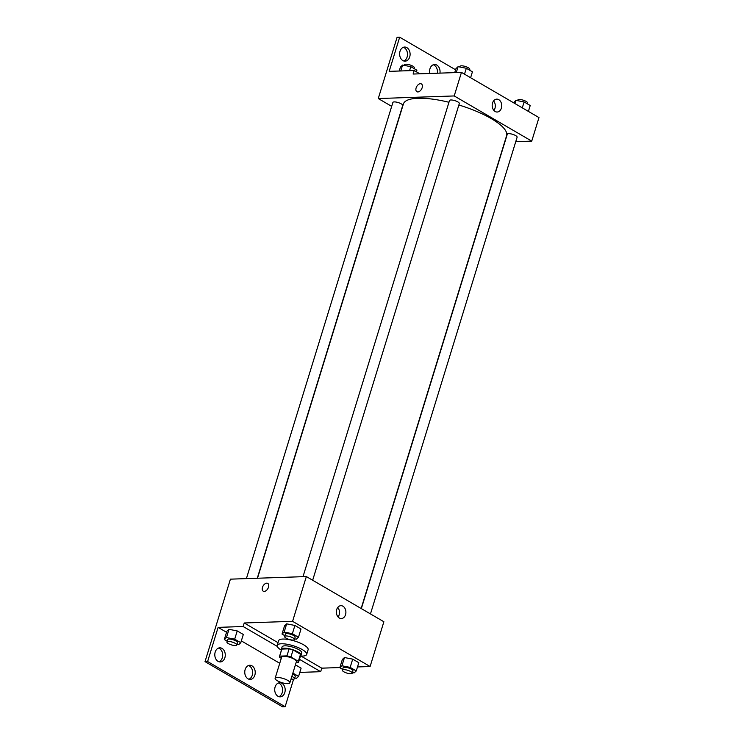 <?xml version="1.0" encoding="UTF-8"?>
<svg xmlns="http://www.w3.org/2000/svg" width="744" height="744" viewBox="0 0 744 744"><rect width="100%" height="100%" fill="white"/><g stroke="black" fill="none" stroke-linecap="round" stroke-linejoin="round"><path stroke-width="1.12" d="M287.788 683.634A7.71 2.186 17.1 0 1 279.409 681.764A7.71 2.186 17.1 0 1 275.131 678.286A7.71 2.186 17.1 0 1 283.148 678.463A7.71 2.186 17.1 0 1 289.872 682.825A7.71 2.186 17.1 0 1 287.788 683.634M275.131 678.286L281.651 657.082A7.71 2.186 17.1 0 1 289.667 657.259A7.71 2.186 17.1 0 1 296.4 661.621L289.872 682.825M279.512 656.422L281.688 649.354A9.951 2.827 17.1 0 1 281.837 649.075L289.109 648.824A9.951 2.827 17.1 0 1 293.099 649.931L300.52 654.255L298.344 661.323L290.923 656.999A9.951 2.827 17.1 0 0 286.933 655.892L279.67 656.143A9.951 2.827 17.1 0 0 279.512 656.422A9.951 2.827 17.1 0 0 279.707 657.38L281.279 658.301M296.084 662.644L298.381 662.569A9.951 2.827 17.1 0 0 298.539 662.281A9.951 2.827 17.1 0 0 298.344 661.323M300.52 654.255A9.951 2.827 17.1 0 1 300.716 655.213L298.539 662.281M300.502 655.91A10.286 2.92 -162.9 0 0 301.032 655.306A10.286 2.92 -162.9 0 0 292.057 649.493A10.286 2.92 -162.9 0 0 281.372 649.261A10.286 2.92 -162.9 0 0 281.474 650.061M281.372 649.261L282.097 646.908A10.286 2.92 17.1 0 1 292.783 647.141A10.286 2.92 17.1 0 1 301.757 652.953L301.032 655.306M293.099 649.931L290.923 656.999M281.837 649.075L279.67 656.143M289.109 648.824L286.933 655.892M281.427 650.2A15.429 4.38 17.1 0 1 277.187 645.392A15.429 4.38 17.1 0 1 293.21 645.746A15.429 4.38 17.1 0 1 306.668 654.46A15.429 4.38 17.1 0 1 302.501 656.087A15.429 4.38 17.1 0 1 300.455 656.05M277.187 645.392L278.628 640.677A15.429 4.38 17.1 0 1 294.661 641.03A15.429 4.38 17.1 0 1 308.118 649.754L306.668 654.46M278.024 642.677L244.227 622.979L243.139 626.513L218.113 627.369L207.604 661.528L205.018 661.621L230.417 579.158L306.351 576.563L292.578 621.324L244.227 622.979M339.868 667.545L321.761 668.159L301.032 656.078M357.492 666.94L370.103 666.512L292.578 621.324M352.423 672.557L354.144 672.892L356.264 670.939L358.803 662.69L352.703 659.138L344.472 657.529L342.342 659.491L339.813 667.731L342.64 669.386M294.633 638.873L296.344 639.208L298.474 637.255L301.013 629.006L294.903 625.453L286.673 623.853L284.552 625.806L282.013 634.055L284.85 635.702M321.761 668.159L320.673 671.692L299.804 672.409M293.61 679.17L285.138 706.707L282.543 706.8L205.018 661.621M306.351 576.563L383.876 621.742L370.103 666.512M336.707 609.541A6.445 4.78 -92 0 1 340.91 605.672A6.445 4.78 -92 0 1 345.895 611.949A6.445 4.78 -92 0 1 341.347 618.552A6.445 4.78 -92 0 1 336.707 609.541M268.5 587.183A4.501 2.734 120.2 0 1 263.218 591.173A4.501 2.734 120.2 0 1 263.116 585.909A4.501 2.734 120.2 0 1 267.747 583.398A4.501 2.734 120.2 0 1 268.5 587.183M338.083 616.99A6.445 4.78 88 0 0 337.757 607.457M267.747 583.398A4.501 2.734 -59.8 0 0 263.116 585.909A4.501 2.734 -59.8 0 0 263.218 591.173M320.673 671.692L299.451 659.324M285.138 706.707L207.604 661.528M278.423 682.992A7.068 5.236 -92 0 1 282.599 689.707A7.068 5.236 -92 0 1 278.888 696.691M218.513 648.08A7.068 5.236 -92 0 1 222.689 654.794A7.068 5.236 -92 0 1 218.978 661.779M248.468 665.536A7.068 5.236 -92 0 1 252.644 672.251A7.068 5.236 -92 0 1 248.933 679.235M277.252 646.387L243.139 626.513M236.936 644.341L238.657 644.676L240.777 642.723L243.316 634.474L237.215 630.921L228.985 629.322L226.855 631.275L224.316 639.524L227.153 641.17M301.115 668.159L295.405 664.838L301.115 668.159L298.577 676.408L292.866 673.078M279.744 663.285L241.335 640.9M226.548 632.279L218.113 627.369M275.103 686.972A7.068 5.236 -92 0 1 279.707 682.732A7.068 5.236 -92 0 1 285.185 689.623A7.068 5.236 -92 0 1 280.19 696.858A7.068 5.236 -92 0 1 275.103 686.972M215.193 652.06A7.068 5.236 -92 0 1 219.796 647.819A7.068 5.236 -92 0 1 225.274 654.701A7.068 5.236 -92 0 1 220.28 661.946A7.068 5.236 -92 0 1 215.193 652.06M245.148 669.516A7.068 5.236 -92 0 1 249.752 665.276A7.068 5.236 -92 0 1 255.229 672.167A7.068 5.236 -92 0 1 250.235 679.402A7.068 5.236 -92 0 1 245.148 669.516M257.498 578.237L403.406 103.965A53.986 15.326 17.1 0 1 448.948 102.272M458.871 104.997A53.986 15.326 17.1 0 1 506.599 135.706L361.147 608.499M370.466 613.93L517.117 137.222A5.143 1.46 -162.9 0 0 514.262 134.906A5.143 1.46 -162.9 0 0 508.682 133.66A5.143 1.46 -162.9 0 0 507.287 134.199L361.342 608.611M246.404 578.609L392.888 102.449A5.143 1.46 17.1 0 1 398.235 102.57A5.143 1.46 17.1 0 1 402.718 105.471L257.275 578.237M303.003 576.674L449.497 100.514A5.143 1.46 17.1 0 1 454.835 100.635A5.143 1.46 17.1 0 1 459.318 103.537L312.666 580.246M515.75 141.676L531.737 141.127L454.203 95.948L378.268 98.543L391.688 106.364M531.737 141.127L538.981 117.571L461.457 72.391L413.106 74.037L414.194 70.503L389.168 71.359L399.677 37.2L397.091 37.293L378.268 98.543M492.537 103.007A6.445 4.78 -92 0 1 496.732 99.138A6.445 4.78 -92 0 1 501.726 105.415A6.445 4.78 -92 0 1 497.178 112.028A6.445 4.78 -92 0 1 492.537 103.007M461.457 72.391L454.203 95.948M422.155 87.718A4.501 2.734 120.2 0 1 416.873 91.707A4.501 2.734 120.2 0 1 416.77 86.444A4.501 2.734 120.2 0 1 421.402 83.933A4.501 2.734 120.2 0 1 422.155 87.718M421.402 83.933A4.501 2.734 -59.8 0 0 416.77 86.444A4.501 2.734 -59.8 0 0 416.873 91.707M493.904 110.456A6.445 4.78 88 0 0 493.579 100.924M399.677 37.2L455.607 69.787M433.287 64.765A7.068 5.236 -92 0 1 437.36 73.21M403.332 47.309A7.068 5.236 -92 0 1 407.117 57.028A7.068 5.236 -92 0 1 403.806 61.008M414.194 70.503L419.858 73.814M429.8 73.47A7.068 5.236 -92 0 1 429.967 68.746A7.068 5.236 -92 0 1 434.58 64.505A7.068 5.236 -92 0 1 439.955 73.126M409.712 56.935A7.068 5.236 -92 0 1 405.099 61.175A7.068 5.236 -92 0 1 399.63 54.293A7.068 5.236 -92 0 1 404.624 47.049A7.068 5.236 -92 0 1 409.712 56.935M528.398 111.405L530.221 105.509L524.111 101.947L515.88 100.347L513.611 102.784M515.88 100.347L514.904 103.537M524.111 101.947L522.297 107.843M517.601 100.682L517.796 100.04A5.143 1.46 17.1 0 1 523.144 100.152A5.143 1.46 17.1 0 1 527.626 103.063L527.384 103.853M470.608 77.72L472.421 71.824L466.321 68.271L458.09 66.662L455.96 68.625L454.733 72.614M458.09 66.662L456.277 72.568M466.321 68.271L464.507 74.168M459.801 66.997L460.006 66.355A5.143 1.46 17.1 0 1 465.344 66.476A5.143 1.46 17.1 0 1 469.827 69.378L469.585 70.169M416.417 71.805L416.9 70.224L410.8 66.672L402.569 65.063L400.449 67.025L399.212 71.015M402.569 65.063L400.756 70.968M410.8 66.672L409.572 70.661M404.29 65.398L404.485 64.756A5.143 1.46 17.1 0 1 409.823 64.877A5.143 1.46 17.1 0 1 414.315 67.778L414.064 68.569M356.264 670.939L350.164 667.377L341.933 665.778L339.813 667.731M342.398 670.177L343.124 667.824A5.143 1.46 17.1 0 1 348.471 667.935A5.143 1.46 17.1 0 1 352.954 670.846L352.228 673.199A5.143 1.46 17.1 0 1 350.833 673.748A5.143 1.46 17.1 0 1 345.253 672.492A5.143 1.46 17.1 0 1 342.398 670.177A5.143 1.46 17.1 0 1 347.746 670.298A5.143 1.46 17.1 0 1 352.228 673.199M358.803 662.69L352.703 659.138L344.472 657.529L341.933 665.778M344.472 657.529L342.342 659.491M352.703 659.138L350.164 667.377M298.474 637.255L292.364 633.702L284.143 632.093L282.013 634.055M284.608 636.501L285.324 634.139A5.143 1.46 17.1 0 1 290.672 634.26A5.143 1.46 17.1 0 1 295.154 637.162L294.429 639.524A5.143 1.46 17.1 0 1 293.043 640.063A5.143 1.46 17.1 0 1 287.454 638.817A5.143 1.46 17.1 0 1 284.608 636.501A5.143 1.46 17.1 0 1 289.946 636.613A5.143 1.46 17.1 0 1 294.429 639.524M301.013 629.006L294.903 625.453L286.673 623.853L284.143 632.093M286.673 623.853L284.552 625.806M294.903 625.453L292.364 633.702M294.736 678.026L296.447 678.361L298.577 676.408M292.569 674.064A5.143 1.46 17.1 0 1 295.256 676.315L294.531 678.668A5.143 1.46 17.1 0 1 293.145 679.216A5.143 1.46 17.1 0 1 291.043 679.012M291.843 676.426A5.143 1.46 17.1 0 1 294.531 678.668M240.777 642.723L234.676 639.17L226.446 637.562L224.316 639.524M226.911 641.97L227.636 639.608A5.143 1.46 17.1 0 1 232.984 639.728A5.143 1.46 17.1 0 1 237.466 642.63L236.741 644.992A5.143 1.46 17.1 0 1 235.346 645.532A5.143 1.46 17.1 0 1 229.766 644.285A5.143 1.46 17.1 0 1 226.911 641.97A5.143 1.46 17.1 0 1 232.258 642.081A5.143 1.46 17.1 0 1 236.741 644.992M243.316 634.474L237.215 630.921L228.985 629.322L226.446 637.562M228.985 629.322L226.855 631.275M237.215 630.921L234.676 639.17"/></g></svg>
